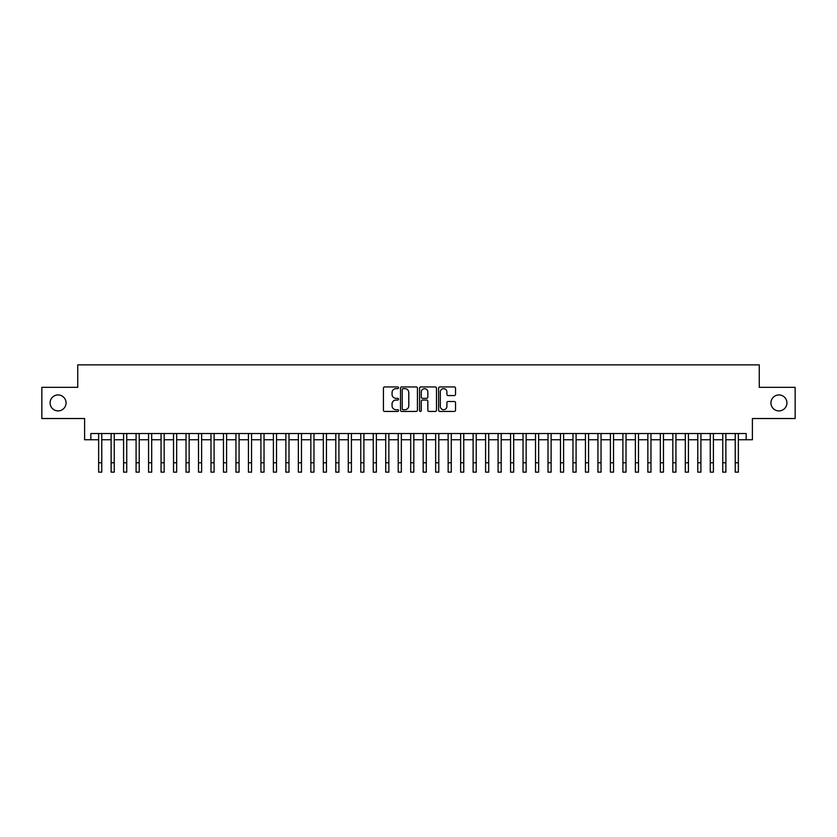 <?xml version="1.0" encoding="UTF-8"?>
<svg xmlns="http://www.w3.org/2000/svg" width="837" height="837" viewBox="0 0 837 837"><rect width="100%" height="100%" fill="white"/><g stroke="black" fill="none" stroke-linecap="round" stroke-linejoin="round"><path stroke-width="1.26" d="M398.527 387.793A0.858 0.858 0 0 0 397.669 386.935L384.654 386.935A1.224 1.224 0 0 0 383.43 388.159L383.43 410.214A1.224 1.224 0 0 0 384.654 411.438L397.669 411.438A0.858 0.858 0 0 0 398.527 410.58A0.858 0.858 0 0 0 397.669 409.722L395.985 409.722A3.923 3.923 0 0 1 392.061 405.799L392.061 403.957A3.923 3.923 0 0 1 395.985 400.044L397.669 400.044A0.858 0.858 0 0 0 398.527 399.186A0.858 0.858 0 0 0 397.669 398.328L395.985 398.328A3.923 3.923 0 0 1 392.061 394.405L392.061 392.563A3.923 3.923 0 0 1 395.985 388.65L397.669 388.65A0.858 0.858 0 0 0 398.527 387.793M770.94 402.932A7.993 7.993 0 0 0 778.923 410.915A7.993 7.993 0 0 0 786.916 402.932A7.993 7.993 0 0 0 778.923 394.938A7.993 7.993 0 0 0 770.94 402.932M50.084 402.932A7.993 7.993 0 0 0 58.077 410.915A7.993 7.993 0 0 0 66.06 402.932A7.993 7.993 0 0 0 58.077 394.938A7.993 7.993 0 0 0 50.084 402.932M454.303 395.566A1.224 1.224 0 0 0 455.527 394.342L455.527 388.159A1.224 1.224 0 0 0 454.303 386.935L439.854 386.935A1.224 1.224 0 0 0 438.619 388.159L438.619 410.214A1.224 1.224 0 0 0 439.854 411.438L454.303 411.438A1.224 1.224 0 0 0 455.527 410.214L455.527 402.733A1.224 1.224 0 0 0 454.303 401.509L448.119 401.509A1.224 1.224 0 0 0 446.895 402.733L446.895 406.447A3.275 3.275 0 0 1 443.62 409.722A3.275 3.275 0 0 1 440.335 406.447L440.335 391.925A3.275 3.275 0 0 1 443.62 388.65A3.275 3.275 0 0 1 446.895 391.925L446.895 394.342A1.224 1.224 0 0 0 448.119 395.566L454.303 395.566M90.846 439.749L90.846 433.514L746.154 433.514L746.154 439.749L752.4 439.749L752.4 418.531L795.15 418.531L795.15 387.322L759.264 387.322L759.264 364.859L77.736 364.859L77.736 387.322L41.85 387.322L41.85 418.531L84.6 418.531L84.6 439.749L98.64 439.749M417.433 388.159A1.224 1.224 0 0 0 416.198 386.935L401.75 386.935A1.224 1.224 0 0 0 400.515 388.159L400.515 410.214A1.224 1.224 0 0 0 401.75 411.438L416.198 411.438A1.224 1.224 0 0 0 417.433 410.214L417.433 388.159M420.802 386.935L435.25 386.935A1.224 1.224 0 0 1 436.485 388.159L436.485 410.214A1.224 1.224 0 0 1 435.25 411.438L429.067 411.438A1.224 1.224 0 0 1 427.843 410.214L427.843 401.268A1.224 1.224 0 0 0 426.619 400.044L422.518 400.044A1.224 1.224 0 0 0 421.283 401.268L421.283 410.58A0.858 0.858 0 0 1 420.425 411.438A0.858 0.858 0 0 1 419.567 410.58L419.567 388.159A1.224 1.224 0 0 1 420.802 386.935M101.769 439.749L111.122 439.749M114.25 439.749L123.604 439.749M126.732 439.749L136.086 439.749M139.214 439.749L148.567 439.749M151.696 439.749L161.06 439.749M164.178 439.749L173.541 439.749M176.659 439.749L186.023 439.749M189.141 439.749L198.505 439.749M201.623 439.749L210.987 439.749M214.105 439.749L223.469 439.749M226.586 439.749L235.95 439.749M239.068 439.749L248.432 439.749M251.55 439.749L260.914 439.749M264.032 439.749L273.396 439.749M276.513 439.749L285.877 439.749M288.995 439.749L298.359 439.749M301.477 439.749L310.841 439.749M313.959 439.749L323.323 439.749M326.44 439.749L335.804 439.749M338.922 439.749L348.286 439.749M351.404 439.749L360.768 439.749M363.886 439.749L373.25 439.749M376.368 439.749L385.731 439.749M388.86 439.749L398.213 439.749M401.341 439.749L410.695 439.749M413.823 439.749L423.177 439.749M426.305 439.749L435.658 439.749M438.787 439.749L448.14 439.749M451.269 439.749L460.632 439.749M463.75 439.749L473.114 439.749M476.232 439.749L485.596 439.749M488.714 439.749L498.078 439.749M501.196 439.749L510.56 439.749M513.677 439.749L523.041 439.749M526.159 439.749L535.523 439.749M538.641 439.749L548.005 439.749M551.123 439.749L560.487 439.749M563.604 439.749L572.968 439.749M576.086 439.749L585.45 439.749M588.568 439.749L597.932 439.749M601.05 439.749L610.414 439.749M613.531 439.749L622.895 439.749M626.013 439.749L635.377 439.749M638.495 439.749L647.859 439.749M650.977 439.749L660.341 439.749M663.459 439.749L672.822 439.749M675.94 439.749L685.304 439.749M688.432 439.749L697.786 439.749M700.914 439.749L710.268 439.749M713.396 439.749L722.749 439.749M725.878 439.749L735.231 439.749M738.36 439.749L746.154 439.749M403.089 388.65A0.858 0.858 0 0 0 402.231 389.508L402.231 408.864A0.858 0.858 0 0 0 403.089 409.722L404.867 409.722A3.923 3.923 0 0 0 408.791 405.799L408.791 392.563A3.923 3.923 0 0 0 404.867 388.65L403.089 388.65M427.843 391.988A3.275 3.275 0 0 0 424.568 388.713A3.275 3.275 0 0 0 421.283 391.988L421.283 397.104A1.224 1.224 0 0 0 422.518 398.328L426.619 398.328A1.224 1.224 0 0 0 427.843 397.104L427.843 391.988M98.64 462.777L101.769 462.777L101.769 472.141L98.64 472.141L98.64 433.514M101.769 462.777L101.769 433.514M111.122 472.141L114.25 472.141L111.122 472.141L111.122 433.514M114.25 472.141L114.25 433.514M123.604 472.141L126.732 472.141L123.604 472.141L123.604 433.514M126.732 472.141L126.732 433.514M136.086 472.141L139.214 472.141L136.086 472.141L136.086 433.514M139.214 472.141L139.214 433.514M148.567 472.141L151.696 472.141L148.567 472.141L148.567 433.514M151.696 472.141L151.696 433.514M161.06 472.141L164.178 472.141L161.06 472.141L161.06 433.514M164.178 472.141L164.178 433.514M173.541 472.141L176.659 472.141L173.541 472.141L173.541 433.514M176.659 472.141L176.659 433.514M186.023 472.141L189.141 472.141L186.023 472.141L186.023 433.514M189.141 472.141L189.141 433.514M198.505 472.141L201.623 472.141L198.505 472.141L198.505 433.514M201.623 472.141L201.623 433.514M210.987 472.141L214.105 472.141L210.987 472.141L210.987 433.514M214.105 472.141L214.105 433.514M223.469 472.141L226.586 472.141L223.469 472.141L223.469 433.514M226.586 472.141L226.586 433.514M235.95 472.141L239.068 472.141L235.95 472.141L235.95 433.514M239.068 472.141L239.068 433.514M248.432 472.141L251.55 472.141L248.432 472.141L248.432 433.514M251.55 472.141L251.55 433.514M260.914 472.141L264.032 472.141L260.914 472.141L260.914 433.514M264.032 472.141L264.032 433.514M273.396 472.141L276.513 472.141L273.396 472.141L273.396 433.514M276.513 472.141L276.513 433.514M285.877 472.141L288.995 472.141L285.877 472.141L285.877 433.514M288.995 472.141L288.995 433.514M298.359 472.141L301.477 472.141L298.359 472.141L298.359 433.514M301.477 472.141L301.477 433.514M310.841 472.141L313.959 472.141L310.841 472.141L310.841 433.514M313.959 472.141L313.959 433.514M323.323 472.141L326.44 472.141L323.323 472.141L323.323 433.514M326.44 472.141L326.44 433.514M335.804 472.141L338.922 472.141L335.804 472.141L335.804 433.514M338.922 472.141L338.922 433.514M348.286 472.141L351.404 472.141L348.286 472.141L348.286 433.514M351.404 472.141L351.404 433.514M360.768 472.141L363.886 472.141L360.768 472.141L360.768 433.514M363.886 472.141L363.886 433.514M373.25 472.141L376.368 472.141L373.25 472.141L373.25 433.514M376.368 472.141L376.368 433.514M385.731 472.141L388.86 472.141L385.731 472.141L385.731 433.514M388.86 472.141L388.86 433.514M398.213 472.141L401.341 472.141L398.213 472.141L398.213 433.514M401.341 472.141L401.341 433.514M410.695 472.141L413.823 472.141L410.695 472.141L410.695 433.514M413.823 472.141L413.823 433.514M423.177 472.141L426.305 472.141L423.177 472.141L423.177 433.514M426.305 472.141L426.305 433.514M435.658 472.141L438.787 472.141L435.658 472.141L435.658 433.514M438.787 472.141L438.787 433.514M448.14 472.141L451.269 472.141L448.14 472.141L448.14 433.514M451.269 472.141L451.269 433.514M460.632 472.141L463.75 472.141L460.632 472.141L460.632 433.514M463.75 472.141L463.75 433.514M473.114 472.141L476.232 472.141L473.114 472.141L473.114 433.514M476.232 472.141L476.232 433.514M485.596 472.141L488.714 472.141L485.596 472.141L485.596 433.514M488.714 472.141L488.714 433.514M498.078 472.141L501.196 472.141L498.078 472.141L498.078 433.514M501.196 472.141L501.196 433.514M510.56 472.141L513.677 472.141L510.56 472.141L510.56 433.514M513.677 472.141L513.677 433.514M523.041 472.141L526.159 472.141L523.041 472.141L523.041 433.514M526.159 472.141L526.159 433.514M535.523 472.141L538.641 472.141L535.523 472.141L535.523 433.514M538.641 472.141L538.641 433.514M548.005 472.141L551.123 472.141L548.005 472.141L548.005 433.514M551.123 472.141L551.123 433.514M560.487 472.141L563.604 472.141L560.487 472.141L560.487 433.514M563.604 472.141L563.604 433.514M572.968 472.141L576.086 472.141L572.968 472.141L572.968 433.514M576.086 472.141L576.086 433.514M585.45 472.141L588.568 472.141L585.45 472.141L585.45 433.514M588.568 472.141L588.568 433.514M597.932 472.141L601.05 472.141L597.932 472.141L597.932 433.514M601.05 472.141L601.05 433.514M610.414 472.141L613.531 472.141L610.414 472.141L610.414 433.514M613.531 472.141L613.531 433.514M622.895 472.141L626.013 472.141L622.895 472.141L622.895 433.514M626.013 472.141L626.013 433.514M635.377 472.141L638.495 472.141L635.377 472.141L635.377 433.514M638.495 472.141L638.495 433.514M647.859 472.141L650.977 472.141L647.859 472.141L647.859 433.514M650.977 472.141L650.977 433.514M660.341 472.141L663.459 472.141L660.341 472.141L660.341 433.514M663.459 472.141L663.459 433.514M672.822 472.141L675.94 472.141L672.822 472.141L672.822 433.514M675.94 472.141L675.94 433.514M685.304 472.141L688.432 472.141L685.304 472.141L685.304 433.514M688.432 472.141L688.432 433.514M697.786 472.141L700.914 472.141L697.786 472.141L697.786 433.514M700.914 472.141L700.914 433.514M710.268 472.141L713.396 472.141L710.268 472.141L710.268 433.514M713.396 472.141L713.396 433.514M722.749 472.141L725.878 472.141L722.749 472.141L722.749 433.514M725.878 472.141L725.878 433.514M735.231 472.141L738.36 472.141L735.231 472.141L735.231 433.514M738.36 472.141L738.36 433.514M111.122 462.777L114.25 462.777M123.604 462.777L126.732 462.777M136.086 462.777L139.214 462.777M148.567 462.777L151.696 462.777M161.06 462.777L164.178 462.777M173.541 462.777L176.659 462.777M186.023 462.777L189.141 462.777M198.505 462.777L201.623 462.777M210.987 462.777L214.105 462.777M223.469 462.777L226.586 462.777M235.95 462.777L239.068 462.777M248.432 462.777L251.55 462.777M260.914 462.777L264.032 462.777M273.396 462.777L276.513 462.777M285.877 462.777L288.995 462.777M298.359 462.777L301.477 462.777M310.841 462.777L313.959 462.777M323.323 462.777L326.44 462.777M335.804 462.777L338.922 462.777M348.286 462.777L351.404 462.777M360.768 462.777L363.886 462.777M373.25 462.777L376.368 462.777M385.731 462.777L388.86 462.777M398.213 462.777L401.341 462.777M410.695 462.777L413.823 462.777M423.177 462.777L426.305 462.777M435.658 462.777L438.787 462.777M448.14 462.777L451.269 462.777M460.632 462.777L463.75 462.777M473.114 462.777L476.232 462.777M485.596 462.777L488.714 462.777M498.078 462.777L501.196 462.777M510.56 462.777L513.677 462.777M523.041 462.777L526.159 462.777M535.523 462.777L538.641 462.777M548.005 462.777L551.123 462.777M560.487 462.777L563.604 462.777M572.968 462.777L576.086 462.777M585.45 462.777L588.568 462.777M597.932 462.777L601.05 462.777M610.414 462.777L613.531 462.777M622.895 462.777L626.013 462.777M635.377 462.777L638.495 462.777M647.859 462.777L650.977 462.777M660.341 462.777L663.459 462.777M672.822 462.777L675.94 462.777M685.304 462.777L688.432 462.777M697.786 462.777L700.914 462.777M710.268 462.777L713.396 462.777M722.749 462.777L725.878 462.777M735.231 462.777L738.36 462.777"/></g></svg>

